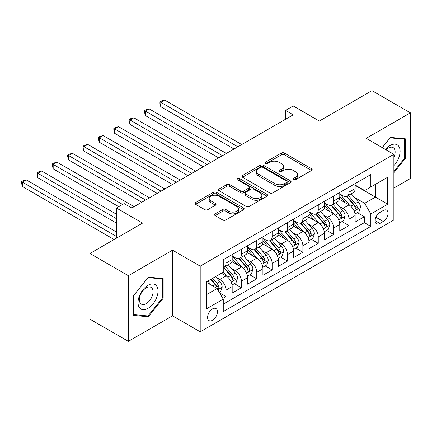 <?xml version="1.0" encoding="UTF-8"?>
<svg xmlns="http://www.w3.org/2000/svg" width="432" height="432" viewBox="0 0 432 432"><rect width="100%" height="100%" fill="white"/><g stroke="black" fill="none" stroke-linecap="round" stroke-linejoin="round"><path stroke-width="0.65" d="M293.398 179.728A1.496 0.864 0 0 0 295.51 179.728L311.537 170.473A2.133 1.231 0 0 0 312.163 169.603A2.133 1.231 0 0 0 311.537 168.734L284.38 153.052A2.133 1.231 0 0 0 281.362 153.052L265.334 162.308A1.496 0.864 0 0 0 264.897 162.918A1.496 0.864 0 0 0 265.334 163.528A1.496 0.864 0 0 0 267.446 163.528L269.519 162.329A6.826 3.942 0 0 1 279.175 162.329L281.437 163.636A6.826 3.942 0 0 1 283.441 166.423A6.826 3.942 0 0 1 281.437 169.214L279.364 170.408A1.496 0.864 0 0 0 278.926 171.018A1.496 0.864 0 0 0 279.364 171.628A1.496 0.864 0 0 0 281.475 171.628L283.554 170.429A6.826 3.942 0 0 1 293.209 170.429L295.472 171.736A6.826 3.942 0 0 1 297.47 174.528A6.826 3.942 0 0 1 295.472 177.314L293.398 178.513A1.496 0.864 0 0 0 292.961 179.118A1.496 0.864 0 0 0 293.398 179.728L293.398 178.513M212.501 320.274A6.955 4.018 120 0 0 217.048 314.14A6.955 4.018 120 0 0 215.984 308.567A6.955 4.018 120 0 0 212.501 308.912A6.955 4.018 120 0 0 207.959 315.041A6.955 4.018 120 0 0 209.023 320.614A6.955 4.018 120 0 0 212.501 320.274M215.131 213.856A2.133 1.231 0 0 0 214.504 214.726A2.133 1.231 0 0 0 215.131 215.595L222.75 219.996A2.133 1.231 0 0 0 225.769 219.996L243.572 209.714A2.133 1.231 0 0 0 244.193 208.845A2.133 1.231 0 0 0 243.572 207.976L216.41 192.294A2.133 1.231 0 0 0 213.397 192.294L195.593 202.576A2.133 1.231 0 0 0 194.967 203.445A2.133 1.231 0 0 0 195.593 204.314L204.795 209.628A2.133 1.231 0 0 0 207.814 209.628L215.433 205.232A2.133 1.231 0 0 0 216.059 204.358A2.133 1.231 0 0 0 215.433 203.488L210.87 200.853A5.708 3.294 0 0 1 209.196 198.526A5.708 3.294 0 0 1 212.722 195.48A5.708 3.294 0 0 1 218.938 196.193L236.817 206.518A5.708 3.294 0 0 1 238.491 208.845A5.708 3.294 0 0 1 234.965 211.891A5.708 3.294 0 0 1 228.749 211.178L225.769 209.455A2.133 1.231 0 0 0 222.75 209.455L215.131 213.856L215.131 215.595M393.876 188.05L410.4 178.508L410.4 112.838L371.974 90.65L319.329 121.046L293.198 105.959L285.514 110.398L293.198 114.836L131.809 208.013L124.124 203.575L116.435 208.013L116.435 238.183M128.347 275.681L128.347 341.35L172.541 315.835L172.541 250.166L128.347 275.681L89.921 253.492L142.565 223.101L116.435 208.013M172.541 250.166L200.205 266.139L393.876 154.327L393.876 219.996L200.205 331.808L200.205 266.139M410.4 112.838L366.212 138.353L393.876 154.327M269.671 192.904A2.133 1.231 0 0 0 272.689 192.904L290.493 182.628A2.133 1.231 0 0 0 291.114 181.753A2.133 1.231 0 0 0 290.493 180.884L263.336 165.208A2.133 1.231 0 0 0 260.318 165.208L242.514 175.484A2.133 1.231 0 0 0 241.888 176.353A2.133 1.231 0 0 0 242.514 177.228L269.671 192.904M237.908 180.052A1.496 0.864 0 0 1 239.42 180.263L239.42 178.486L267.03 194.427A2.133 1.231 0 0 1 267.656 195.302A2.133 1.231 0 0 1 267.03 196.171L249.226 206.447A2.133 1.231 0 0 1 246.213 206.447L219.051 190.771L219.051 189.027A2.133 1.231 0 0 0 218.43 189.902A2.133 1.231 0 0 0 219.051 190.771M219.051 189.027L226.67 184.631A2.133 1.231 0 0 1 229.689 184.631L240.705 190.987A2.133 1.231 0 0 0 243.724 190.987L248.773 188.071A2.133 1.231 0 0 0 249.399 187.202A2.133 1.231 0 0 0 248.773 186.327L237.308 179.707A1.496 0.864 0 0 1 236.871 179.096A1.496 0.864 0 0 1 237.794 178.303A1.496 0.864 0 0 1 239.42 178.486M128.347 341.35L89.921 319.162L89.921 253.492M222.842 298.42L226.028 296.579L219.65 292.896M216.022 277.22L219.883 279.45A8.694 5.022 60 0 1 226.028 290.099L232.178 286.551L232.178 293.026L241.402 287.701L234.409 283.667M231.39 268.348L235.251 270.578A8.694 5.022 60 0 1 241.402 281.227L247.547 277.673L247.547 284.153L256.77 278.829L249.777 274.79M246.764 259.475L250.625 261.7A8.694 5.022 60 0 1 256.77 272.349L262.921 268.801L262.921 275.281L272.144 269.957L265.145 265.918M262.132 250.598L265.993 252.828A8.694 5.022 60 0 1 272.144 263.477L278.289 259.929L278.289 266.404L287.512 261.079L280.519 257.045M277.506 241.726L281.362 243.956A8.694 5.022 60 0 1 287.512 254.605L293.657 251.051L293.657 257.531L302.881 252.207L295.888 248.168M292.874 232.853L296.735 235.078A8.694 5.022 60 0 1 302.881 245.727L309.031 242.179L309.031 248.659L318.254 243.335L311.261 239.296M308.248 223.976L312.104 226.206A8.694 5.022 60 0 1 318.254 236.855L324.4 233.307L324.4 239.782L333.623 234.457L326.63 230.423M323.617 215.104L327.478 217.334A8.694 5.022 60 0 1 333.623 227.983L339.773 224.429L339.773 230.909L348.997 225.585L348.997 219.105A8.694 5.022 -120 0 0 342.846 208.456L338.985 206.231M341.998 221.546L348.997 225.585M232.178 286.551A8.694 5.022 -120 0 0 226.028 275.902L221.416 273.24M247.547 277.673A8.694 5.022 -120 0 0 241.402 267.025L231.892 261.538M262.921 268.801A8.694 5.022 -120 0 0 256.77 258.152L247.266 252.666M278.289 259.929A8.694 5.022 -120 0 0 272.144 249.28L262.634 243.788M293.657 251.051A8.694 5.022 -120 0 0 287.512 240.403L278.008 234.916M309.031 242.179A8.694 5.022 -120 0 0 302.881 231.53L293.377 226.044M324.4 233.307A8.694 5.022 -120 0 0 318.254 222.658L308.745 217.166M339.773 224.429A8.694 5.022 -120 0 0 333.623 213.781L324.119 208.294M383.27 210.497L379.89 212.452A6.739 3.888 120 0 0 375.489 218.387A6.739 3.888 120 0 0 376.52 223.787A6.739 3.888 120 0 0 379.89 223.452L383.27 221.503A6.739 3.888 120 0 0 387.671 215.563A6.739 3.888 120 0 0 386.64 210.163A6.739 3.888 120 0 0 383.27 210.497M206.356 294.716L217.112 288.5L223.263 299.149L223.263 311.575L370.818 226.384L370.818 213.959L364.673 203.31L354.359 197.354M223.263 299.149L206.356 308.912L206.356 281.934L223.263 272.171L223.263 259.751L370.818 174.555L370.818 186.98L387.731 177.217L387.731 204.196L370.818 213.959M232.178 256.025L235.251 257.796A8.694 5.022 60 0 0 239.598 258.228L245.749 254.68A8.694 5.022 -120 0 0 247.547 250.7L247.547 245.727M247.547 247.147L250.625 248.924A8.694 5.022 60 0 0 254.972 249.356L261.117 245.803A8.694 5.022 -120 0 0 262.921 241.823L262.921 236.855M262.921 238.275L265.993 240.046A8.694 5.022 60 0 0 270.34 240.478L276.491 236.93A8.694 5.022 -120 0 0 278.289 232.951L278.289 227.977M278.289 229.397L281.362 231.174A8.694 5.022 60 0 0 285.709 231.606L291.859 228.058A8.694 5.022 -120 0 0 293.657 224.073L293.657 219.105M293.657 220.525L296.735 222.302A8.694 5.022 60 0 0 301.082 222.734L307.228 219.181A8.694 5.022 -120 0 0 309.031 215.201L309.031 210.233M309.031 211.653L312.104 213.424A8.694 5.022 60 0 0 316.451 213.856L322.601 210.308A8.694 5.022 -120 0 0 324.4 206.329L324.4 201.355M324.4 202.775L327.478 204.552A8.694 5.022 60 0 0 331.825 204.984L337.97 201.431A8.694 5.022 -120 0 0 339.773 197.451L339.773 192.483M223.263 304.123L364.365 222.658L364.365 216.713L355.142 222.037L355.142 215.557A8.694 5.022 -120 0 0 348.997 204.908L339.487 199.422M339.773 193.903L342.846 195.68A8.694 5.022 -120 0 0 347.193 196.106A8.694 5.022 -120 0 0 348.997 192.127L348.997 187.159M347.193 196.106L353.344 192.559A8.694 5.022 -120 0 0 355.142 188.579L355.142 183.611M226.028 258.152L226.028 263.12A8.694 5.022 60 0 1 224.23 267.1A8.694 5.022 60 0 1 223.263 267.451M224.23 267.1L230.375 263.552A8.694 5.022 -120 0 0 232.178 259.573L232.178 254.605M241.402 249.28L241.402 254.248A8.694 5.022 60 0 1 239.598 258.228M256.77 240.403L256.77 245.371A8.694 5.022 60 0 1 254.972 249.356M272.144 231.53L272.144 236.498A8.694 5.022 60 0 1 270.34 240.478M287.512 222.653L287.512 227.626A8.694 5.022 60 0 1 285.709 231.606M302.881 213.781L302.881 218.749A8.694 5.022 60 0 1 301.082 222.734M318.254 204.908L318.254 209.876A8.694 5.022 60 0 1 316.451 213.856M333.623 196.031L333.623 201.004A8.694 5.022 60 0 1 331.825 204.984M333.623 227.983L333.623 234.457M318.254 236.855L318.254 243.335M302.881 245.727L302.881 252.207M287.512 254.605L287.512 261.079M272.144 263.477L272.144 269.957M256.77 272.349L256.77 278.829M241.402 281.227L241.402 287.701M226.028 290.099L226.028 296.579M217.112 288.5L206.356 282.29M364.673 203.31L375.43 197.1L375.43 184.318L387.731 177.217M355.142 185.382L387.731 204.196M355.142 185.031L364.673 190.534L370.818 186.98M172.541 315.835L200.205 331.808M285.514 110.398L285.514 119.27M357.372 212.674L364.365 216.713M364.365 222.658L370.818 226.384M393.876 172.681L405.248 158.533L405.248 138.758L390.42 137.43L382.239 147.604M133.499 315.43L148.333 316.753L163.161 298.301L163.161 278.527L148.333 277.198L133.499 295.65L133.499 315.43M404.482 158.09L405.248 158.533M162.394 297.859L163.161 298.301M146.761 315.851L148.333 316.753M293.992 179.939L295.472 179.086A6.826 3.942 0 0 0 297.47 176.299L297.47 174.528M283.441 166.423L283.441 168.199A6.826 3.942 0 0 1 281.437 170.986L279.963 171.839M311.51 170.489L284.38 154.829A2.133 1.231 0 0 0 281.362 154.829L265.928 163.739M290.461 182.644L263.336 166.979A2.133 1.231 0 0 0 260.318 166.979L242.541 177.244M286.718 182.363A1.496 0.864 0 0 0 287.156 181.753A1.496 0.864 0 0 0 286.718 181.143L262.883 167.384A1.496 0.864 0 0 0 260.771 167.384L258.584 168.647A6.826 3.942 0 0 0 256.581 171.434A6.826 3.942 0 0 0 258.584 174.22L274.876 183.627A6.826 3.942 0 0 0 284.531 183.627L286.718 182.363L286.718 184.14A1.496 0.864 0 0 0 287.156 183.53L287.156 181.753M256.581 171.434L256.581 173.21A6.826 3.942 0 0 0 258.584 175.997L258.584 174.22M286.718 184.14L284.531 185.404A6.826 3.942 0 0 1 274.876 185.404L258.584 175.997M219.083 190.787L226.67 186.403L226.67 184.631M249.399 187.202L249.399 188.973A2.133 1.231 0 0 1 248.773 189.848L243.724 192.764A2.133 1.231 0 0 1 240.705 192.764L229.689 186.403A2.133 1.231 0 0 0 226.67 186.403M239.42 180.263L267.003 196.187M252.131 197.586A5.708 3.294 0 0 0 258.352 198.299A5.708 3.294 0 0 0 261.873 195.259A5.708 3.294 0 0 0 260.204 192.926L253.903 189.292A2.133 1.231 0 0 0 250.889 189.292L245.835 192.208A2.133 1.231 0 0 0 245.209 193.077A2.133 1.231 0 0 0 245.835 193.952L252.131 197.586L252.131 199.363A5.708 3.294 0 0 0 258.352 200.075A5.708 3.294 0 0 0 261.873 197.03L261.873 195.259M245.209 193.077L245.209 194.854A2.133 1.231 0 0 0 245.835 195.723L245.835 193.952M252.131 199.363L245.835 195.723M238.491 208.845L238.491 210.622A5.708 3.294 0 0 1 234.965 213.662A5.708 3.294 0 0 1 228.749 212.949L225.769 211.232A2.133 1.231 0 0 0 222.75 211.232L215.158 215.611M209.196 198.526L209.196 200.297A5.708 3.294 0 0 0 210.87 202.63L210.87 200.853M215.406 205.249L210.87 202.63M243.54 209.731L216.41 194.071A2.133 1.231 0 0 0 213.397 194.071L195.62 204.331M355.012 214.034L358.987 211.739L360.52 207.301A5.762 3.326 -120 0 0 358.279 201.895L351.254 193.763M349.85 205.47L341.518 195.826A16.627 9.601 -120 0 0 339.773 194M345.281 202.765L340.621 197.37A13.802 7.97 -120 0 0 339.773 196.441M241.709 144.563L164.624 100.062L160.78 102.276L160.78 106.715L234.02 149.002M346.41 196.42L353.511 204.644A5.762 3.326 60 0 1 355.568 208.613L355.984 209.299L356.767 209.185L357.41 207.549A5.762 3.326 -120 0 0 355.358 203.58L348.338 195.448M346.826 196.285L354.461 205.124A2.932 1.696 60 0 1 355.201 206.269L357.41 207.549M160.78 106.715L159.937 103.567L159.937 101.79L237.865 146.783M159.937 101.79L161.471 100.904L164.624 100.062M393.876 165.542A14.132 8.159 120 0 0 399.913 149.153A14.132 8.159 120 0 0 390.112 145.492A14.132 8.159 120 0 0 385.484 149.477M393.876 157.318A9.671 5.584 120 0 0 393.125 147.604A9.671 5.584 120 0 0 388.292 148.084A9.671 5.584 120 0 0 386.057 149.807M382.271 147.625L390.112 137.867L404.482 139.153L404.482 158.317L393.876 171.509M403.531 138.602L404.482 139.153M156.676 297.572A14.132 8.159 120 0 0 153.02 283.927A14.132 8.159 120 0 0 139.369 296.028A14.132 8.159 120 0 0 143.03 309.674A14.132 8.159 120 0 0 156.676 297.572M152.129 296.276A9.671 5.584 120 0 0 151.043 287.372A9.671 5.584 120 0 0 140.281 295.218A9.671 5.584 120 0 0 141.367 304.128A9.671 5.584 120 0 0 152.129 296.276M133.65 314.68L133.65 295.515L148.025 277.636L162.394 278.921L162.394 298.085L148.025 315.959L133.499 314.588M161.444 278.37L162.394 278.921M339.644 222.907L343.613 220.617L345.152 216.178A5.762 3.326 -120 0 0 342.905 210.767L335.885 202.635M334.476 214.342L326.149 204.703A16.627 9.601 -120 0 0 324.4 202.873M329.908 211.637L325.253 206.242A13.802 7.97 -120 0 0 324.4 205.319M226.336 153.436L149.251 108.934L145.411 111.154L145.411 115.587L218.651 157.874M331.042 205.297L338.143 213.521A5.762 3.326 60 0 1 340.195 217.49L340.616 218.171L341.393 218.063L342.041 216.421A5.762 3.326 -120 0 0 339.989 212.452L332.964 204.325M331.457 205.162L339.088 213.997A2.932 1.696 60 0 1 339.827 215.147L342.041 216.421M145.411 115.587L144.563 112.439L144.563 110.662L222.491 155.655M144.563 110.662L146.102 109.777L149.251 108.934M324.27 231.784L328.244 229.489L329.778 225.05A5.762 3.326 -120 0 0 327.537 219.645L320.517 211.513M319.108 223.22L310.781 213.575A16.627 9.601 -120 0 0 309.031 211.745M314.539 220.514L309.879 215.12A13.802 7.97 -120 0 0 309.031 214.191M210.967 162.313L133.882 117.806L130.037 120.026L130.037 124.465L203.278 166.747M315.668 214.169L322.774 222.394A5.762 3.326 60 0 1 324.826 226.363L325.247 227.043L326.025 226.935L326.673 225.299A5.762 3.326 -120 0 0 324.616 221.33L317.596 213.197M316.089 214.034L323.719 222.874A2.932 1.696 60 0 1 324.459 224.019L326.673 225.299M130.037 124.465L129.195 121.311L129.195 119.54L207.122 164.527M129.195 119.54L130.734 118.649L133.882 117.806M308.902 240.656L312.876 238.361L314.41 233.928A5.762 3.326 -120 0 0 312.169 228.517L305.143 220.385M303.739 232.092L295.407 222.448A16.627 9.601 -120 0 0 293.657 220.622M299.171 229.387L294.511 223.992A13.802 7.97 -120 0 0 293.657 223.063M195.593 171.185L118.514 126.684L114.669 128.898L114.669 133.337L187.909 175.624M300.299 223.042L307.4 231.266A5.762 3.326 60 0 1 309.458 235.235L309.874 235.921L310.651 235.807L311.299 234.171A5.762 3.326 -120 0 0 309.247 230.202L302.222 222.07M300.715 222.912L308.351 231.746A2.932 1.696 60 0 1 309.091 232.897L311.299 234.171M114.669 133.337L113.821 130.189L113.821 128.412L191.754 173.405M113.821 128.412L115.36 127.526L118.514 126.684M293.533 249.529L297.502 247.239L299.041 242.8A5.762 3.326 -120 0 0 296.795 237.389L289.775 229.262M288.365 240.964L280.039 231.325A16.627 9.601 -120 0 0 278.289 229.495M283.797 238.259L279.142 232.864A13.802 7.97 -120 0 0 278.289 231.941M180.225 180.058L103.14 135.556L99.301 137.776L99.301 142.214L172.541 184.496M284.926 231.919L292.032 240.143A5.762 3.326 60 0 1 294.084 244.112L294.505 244.793L295.283 244.685L295.931 243.043A5.762 3.326 -120 0 0 293.873 239.08L286.853 230.947M285.347 231.784L292.977 240.619A2.932 1.696 60 0 1 293.717 241.769L295.931 243.043M99.301 142.214L98.453 139.061L98.453 137.284L176.38 182.277M98.453 137.284L99.992 136.399L103.14 135.556M278.159 258.406L282.134 256.111L283.667 251.672A5.762 3.326 -120 0 0 281.426 246.267L274.401 238.135M272.997 249.842L264.665 240.197A16.627 9.601 -120 0 0 262.921 238.367M268.429 247.136L263.768 241.742A13.802 7.97 -120 0 0 262.921 240.813M164.851 188.935L87.772 144.428L83.927 146.648L83.927 151.087L157.167 193.369M269.557 240.791L276.658 249.016A5.762 3.326 60 0 1 278.716 252.985L279.131 253.665L279.909 253.557L280.557 251.921A5.762 3.326 -120 0 0 278.505 247.952L271.48 239.819M269.973 240.656L277.609 249.496A2.932 1.696 60 0 1 278.348 250.641L280.557 251.921M83.927 151.087L83.084 147.933L83.084 146.162L161.012 191.155M83.084 146.162L84.618 145.271L87.772 144.428M262.791 267.278L266.76 264.983L268.299 260.55A5.762 3.326 -120 0 0 266.053 255.139L259.033 247.007M257.623 258.714L249.296 249.07A16.627 9.601 -120 0 0 247.547 247.244M253.055 256.009L248.4 250.614A13.802 7.97 -120 0 0 247.547 249.685M149.483 197.807L72.398 153.306L68.558 155.525L68.558 159.959L141.799 202.246M254.189 249.664L261.29 257.888A5.762 3.326 60 0 1 263.342 261.857L263.763 262.543L264.541 262.429L265.189 260.793A5.762 3.326 -120 0 0 263.137 256.824L256.111 248.697M254.605 249.534L262.235 258.368A2.932 1.696 60 0 1 262.975 259.519L265.189 260.793M68.558 159.959L67.711 156.811L67.711 155.034L145.638 200.027M67.711 155.034L69.25 154.148L72.398 153.306M247.417 276.151L251.392 273.861L252.925 269.422A5.762 3.326 -120 0 0 250.684 264.011L243.659 255.884M242.255 267.586L233.928 257.947A16.627 9.601 -120 0 0 232.178 256.117M237.686 264.881L233.026 259.492A13.802 7.97 -120 0 0 232.178 258.563M134.114 206.68L57.029 162.178L53.185 164.398L53.185 168.836L118.741 206.68M238.815 258.541L245.921 266.765A5.762 3.326 60 0 1 247.973 270.734L248.395 271.415L249.172 271.307L249.815 269.665A5.762 3.326 -120 0 0 247.763 265.702L240.743 257.569M239.236 258.406L246.866 267.241A2.932 1.696 60 0 1 247.606 268.391L249.815 269.665M53.185 168.836L52.342 165.683L52.342 163.912L122.585 204.466M52.342 163.912L53.876 163.021L57.029 162.178M232.049 285.028L236.018 282.733L237.557 278.294A5.762 3.326 -120 0 0 235.316 272.889L228.29 264.757M226.881 276.464L223.209 272.203M222.318 273.758L221.719 273.067M116.435 214.223L41.661 171.05L37.816 173.27L37.816 177.709L116.435 223.101M223.447 267.413L230.548 275.638A5.762 3.326 60 0 1 232.605 279.607L233.021 280.292L233.798 280.179L234.446 278.543A5.762 3.326 -120 0 0 232.394 274.574L225.369 266.441M223.862 267.278L231.498 276.118A2.932 1.696 60 0 1 232.238 277.263L234.446 278.543M37.816 177.709L36.968 174.56L36.968 172.784L116.435 218.662M36.968 172.784L38.507 171.898L41.661 171.05M219.343 292.361L220.649 291.605L222.188 287.172A5.762 3.326 -120 0 0 219.942 281.761L215.519 276.642M211.394 285.201L207.835 281.081M206.944 282.631L206.356 281.945M116.435 231.973L26.287 179.928L22.448 182.147L22.448 186.581L114.129 239.517M210.757 279.396L215.179 284.515A5.762 3.326 60 0 1 217.231 288.479L217.652 289.165L218.43 289.057L219.078 287.415A5.762 3.326 -120 0 0 217.021 283.446L212.603 278.327M211.113 279.185L216.124 284.99A2.932 1.696 60 0 1 216.864 286.141L219.078 287.415M22.448 186.581L21.6 183.433L21.6 181.656L116.435 236.412M21.6 181.656L23.139 180.77L26.287 179.928M219.883 279.45L226.028 275.902M235.251 270.578L241.402 267.025M250.625 261.7L256.77 258.152M265.993 252.828L272.144 249.28M281.362 243.956L287.512 240.403M296.735 235.078L302.881 231.53M312.104 226.206L318.254 222.658M327.478 217.334L333.623 213.781M342.846 208.456L348.997 204.908M348.997 192.127L355.142 188.579M226.028 263.12L232.178 259.573M241.402 254.248L247.547 250.7M256.77 245.371L262.921 241.823M272.144 236.498L278.289 232.951M287.512 227.626L293.657 224.073M302.881 218.749L309.031 215.201M318.254 209.876L324.4 206.329M333.623 201.004L339.773 197.451M348.997 219.105L355.142 215.557M375.899 217.247L383.27 221.503M375.122 220.703L379.89 223.452M295.472 179.086L295.472 177.314M279.364 171.628L279.364 170.408M281.437 170.986L281.437 169.214M265.334 163.528L265.334 162.308M281.362 154.829L281.362 153.052M284.38 154.829L284.38 153.052M311.537 170.473L311.537 168.734M242.514 177.228L242.514 175.484M260.318 166.979L260.318 165.208M263.336 166.979L263.336 165.208M290.493 182.628L290.493 180.884M274.876 185.404L274.876 183.627M284.531 185.404L284.531 183.627M229.689 186.403L229.689 184.631M240.705 192.764L240.705 190.987M243.724 192.764L243.724 190.987M248.773 189.848L248.773 188.071M267.03 196.171L267.03 194.427M222.75 211.232L222.75 209.455M225.769 211.232L225.769 209.455M228.749 212.949L228.749 211.178M215.433 205.232L215.433 203.488M195.593 204.314L195.593 202.576M213.397 194.071L213.397 192.294M216.41 194.071L216.41 192.294M243.572 209.714L243.572 207.976M354.137 211.081L360.482 207.414M341.518 195.826L342.311 195.372M355.358 203.58L358.279 201.895M350.768 206.231L353.511 204.644M338.764 219.953L345.114 216.286M326.149 204.703L326.943 204.244M339.989 212.452L342.905 210.767M335.394 215.104L338.143 213.521M323.395 228.83L329.74 225.164M310.781 213.575L311.569 213.116M324.616 221.33L327.537 219.645M320.026 223.981L322.774 222.394M308.021 237.703L314.372 234.036M295.407 222.448L296.201 221.994M309.247 230.202L312.169 228.517M304.652 232.853L307.4 231.266M292.653 246.575L299.003 242.914M280.039 231.325L280.827 230.866M293.873 239.08L296.795 237.389M289.283 241.726L292.032 240.143M277.279 255.452L283.63 251.786M264.665 240.197L265.459 239.738M278.505 247.952L281.426 246.267M273.915 250.603L276.658 249.016M261.911 264.325L268.261 260.658M249.296 249.07L250.09 248.616M263.137 256.824L266.053 255.139M258.541 259.475L261.29 257.888M246.542 273.197L252.887 269.536M233.928 257.947L234.716 257.488M247.763 265.702L250.684 264.011M243.173 268.353L245.921 266.765M231.169 282.074L237.519 278.408M232.394 274.574L235.316 272.889M227.799 277.225L230.548 275.638M217.847 289.764L222.151 287.28M217.021 283.446L219.942 281.761M212.69 285.946L215.179 284.515"/></g></svg>
